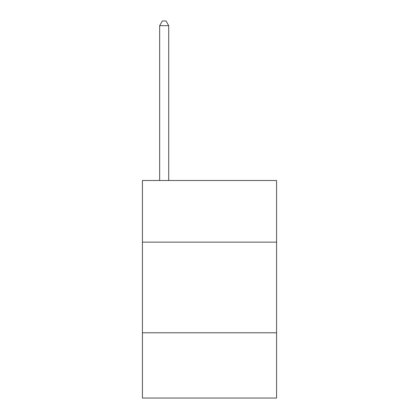 <?xml version="1.0" encoding="UTF-8"?>
<svg xmlns="http://www.w3.org/2000/svg" width="419" height="419" viewBox="0 0 419 419"><rect width="100%" height="100%" fill="white"/><g stroke="black" fill="none" stroke-linecap="round" stroke-linejoin="round"><path stroke-width="0.63" d="M276.582 242.135L276.582 180.495L142.418 180.495L142.418 242.135L276.582 242.135L276.582 398.05L142.418 398.05L142.418 242.135M276.582 332.78L142.418 332.78M168.71 180.495L168.71 25.664L159.644 25.664L159.644 180.495M159.644 25.664L162.363 20.95L165.987 20.95L168.71 25.664"/></g></svg>
